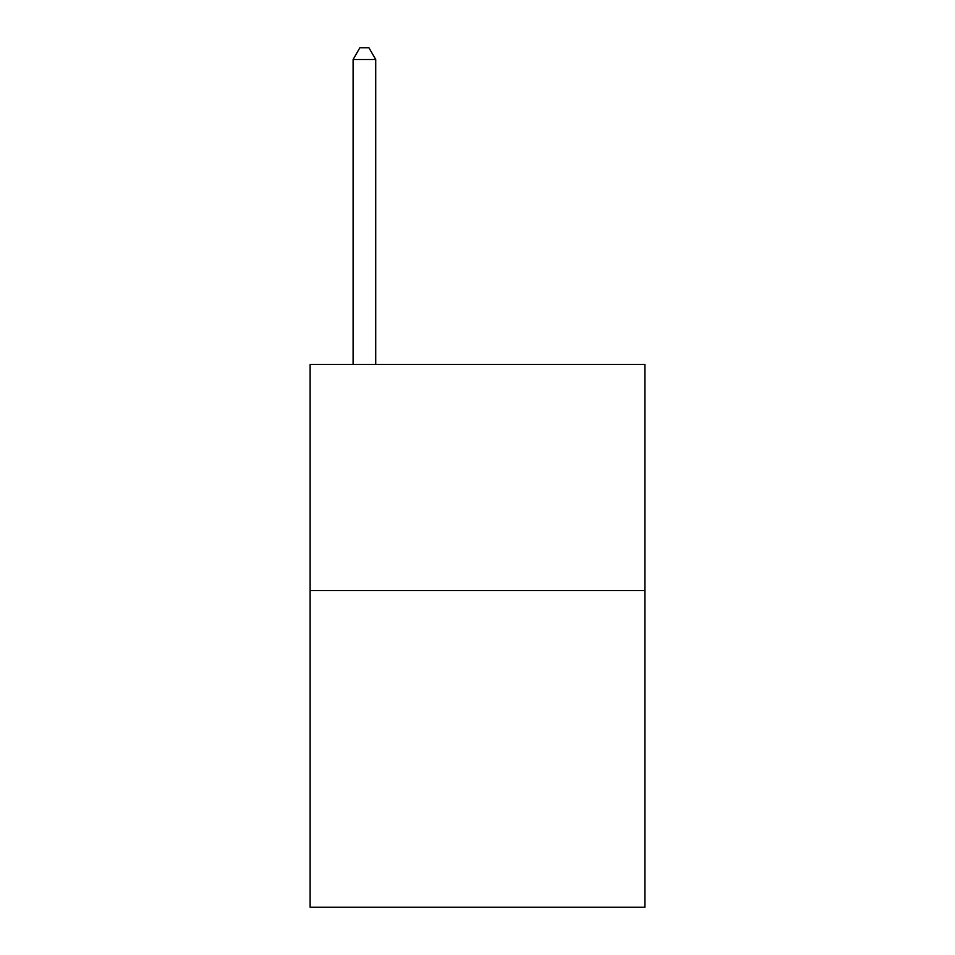 <?xml version="1.0" encoding="UTF-8"?>
<svg xmlns="http://www.w3.org/2000/svg" width="955" height="955" viewBox="0 0 955 955"><rect width="100%" height="100%" fill="white"/><g stroke="black" fill="none" stroke-linecap="round" stroke-linejoin="round"><path stroke-width="1.43" d="M644.876 590.596L644.876 907.25L310.124 907.25L310.124 364.404L644.876 364.404L644.876 590.596L310.124 590.596M375.721 364.404L375.721 59.508L353.099 59.508L353.099 364.404M353.099 59.508L359.88 47.75L368.928 47.75L375.721 59.508"/></g></svg>
